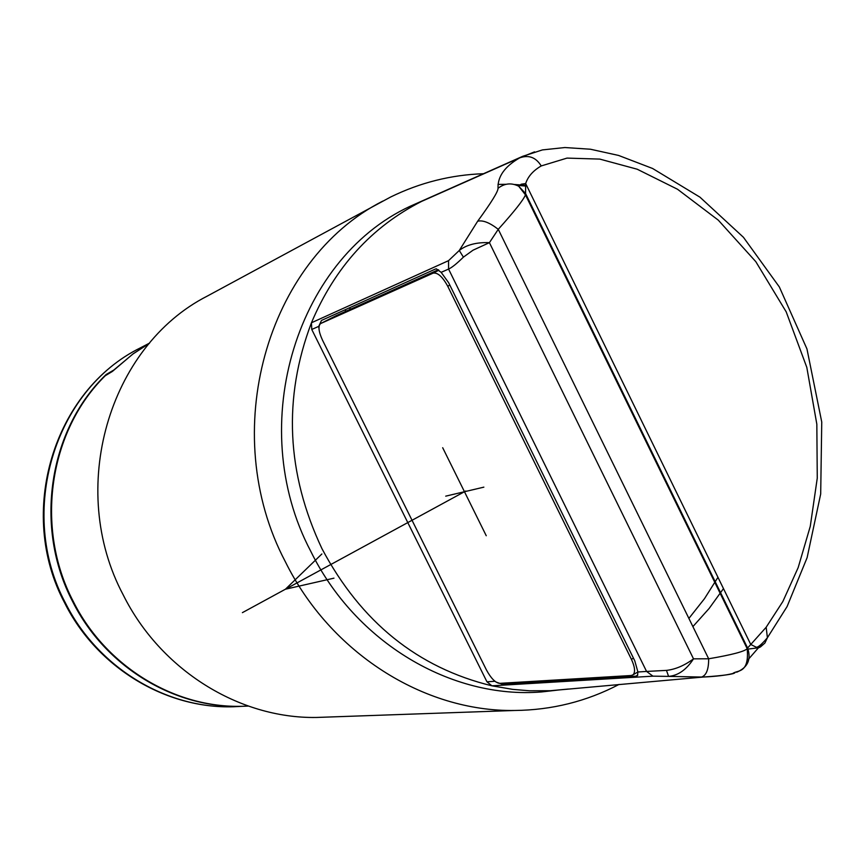 <?xml version="1.0" encoding="UTF-8"?>
<svg xmlns="http://www.w3.org/2000/svg" width="865" height="865" viewBox="0 0 865 865"><rect width="100%" height="100%" fill="white"/><g stroke="black" fill="none" stroke-linecap="round" stroke-linejoin="round"><path stroke-width="1.3" d="M106.492 374.988L106.157 374.513C48.667 429.581 33.649 527.261 72.617 601.521C105.13 666.634 174.211 708.521 242.157 706.316L248.277 706.067M106.157 374.513L113.834 370.025L133.361 353.644L149.321 343.351M149.299 343.394L132.68 354.174L112.374 371.442L105.238 375.745C48.927 431.084 34.643 527.769 73.244 601.391C105.779 666.558 174.925 708.489 242.914 706.283L248.287 706.078M483.503 173.714C451.076 174.827 420.131 182.591 390.645 197.015L207.167 296.144C108.655 346.368 66.767 489.017 123.263 594.99C160.609 669.975 238.978 718.642 316.287 717.463L328.073 717.053M382.762 201.113C266.625 260.041 217.32 432.641 285.288 561.601C330.214 652.783 423.623 711.863 514.675 710.479C551.848 710.1 586.643 701.407 619.07 684.42M525.109 186.007L519.292 185.542M525.25 185.251L514.534 184.504M506.079 184.299L497.991 184.407M421.385 201.286L415.373 203.956C297.722 253.899 243.649 424.239 310.784 551.34C355.526 642.598 451.465 699.363 541.75 691.924L560.552 689.773M688.886 618.41L704.467 598.699L717.961 577.301M433.138 196.074L421.558 201.415C371.561 226.89 334.852 267.35 311.443 322.775L448.546 260.657L459.272 250.482L477.664 221.224C491.331 202.507 498.121 191.533 498.035 188.3C497.526 176.633 504.728 166.502 519.627 157.895L534.516 151.862M486.952 681.804L491.915 685.815C417.665 667.78 361.029 622.086 321.996 548.745C286.445 473.296 282.92 397.976 311.443 322.775L311.757 329.457L486.952 681.804L494.953 681.285M318.947 328.159L318.72 326.386L321.488 320.428L435.43 269.047L436.328 268.831L441.15 272.345L448.675 282.769L634.769 660.828L637.916 671.997L637.516 675.565L635.926 676.171L637.775 675.035M441.15 272.345L448.578 269.069C451.898 267.577 456.839 263.598 463.402 257.143L473.036 250.19L489.417 242.654L498.262 229.322C514.513 211.233 523.585 199.739 525.466 194.852L525.574 193.533L518.708 186.235C511.442 182.58 504.555 183.261 498.035 188.3M736.666 672.235C747.782 667.51 751.426 659.433 747.598 648.015L747.209 648.718C744.376 651.54 731.53 654.902 708.662 658.784L693.514 658.849L489.417 242.654C476.572 242.178 466.527 244.784 459.272 250.482L463.402 257.143M735.001 672.624C734.331 674.127 723.67 675.608 702.996 677.068L668.58 676.387C678.095 675.597 686.41 669.748 693.514 658.849C684.507 665.52 675.489 669.369 666.472 670.386L646.566 671.435L448.578 269.069L448.546 260.657M568.402 689.037L550.324 690.724L529.477 690.778L512.75 689.373L491.915 685.815L652.945 676.16L668.58 676.387L666.472 670.386M762.249 643.43L747.987 659.779M747.382 649.172L758.756 647.755L760.54 646.879L764.92 643.009L767.396 637.732C761.308 644.836 757.491 647.95 755.945 647.063L750.755 644.457L525.661 183.553C527.953 176.525 533.132 170.654 541.231 165.939L567.018 158.1L599.78 159.095L637.191 169.216L677.533 189.262L718.296 220.153L755.805 261.652L786.188 311.832L806.807 367.376L816.83 424.185L817.263 478.118L810.278 526.309L798.179 567.581L782.847 601.532L766.174 627.244L747.598 648.015L525.574 193.533L525.671 183.553L521.13 184.223L518.708 186.235L525.466 194.852L747.209 648.718C749.447 674.203 737.056 669.824 732.785 673.521C726.038 675.251 716.112 676.441 702.996 677.068M495.937 682.02L502.187 684.161L635.926 676.171M438.36 269.75L336.344 315.574M433.084 273.167L320.601 323.564C317.952 326.008 318.569 331.511 322.461 340.075L486.379 669.845C490.92 678.236 495.31 682.734 499.516 683.361L631.277 675.5L633.202 674.711C635.461 671.943 634.867 666.829 631.428 659.346L447.724 286.218C442.502 276.659 437.625 272.302 433.084 273.167L438.879 270.215M483.87 487.146L445.713 496.153M486.249 535.738L442.685 447.724M465.813 490.996L242.395 612.647M321.867 553.978L285.428 589.216L333.966 578.166M64.68 602.959C16.435 512.837 53.392 390.677 140.487 347.817C54.29 389.996 16.922 512.394 65.47 603.035C97.669 667.477 166.112 708.943 233.453 706.759L242.157 706.316M766.174 627.244L767.396 637.732L787.063 606.614L807.121 557.644L820.69 493.991L821.75 422.034L806.959 348.941L779.343 286.953L743.435 237.291L699.936 197.155L652.588 168.48L618.551 155.43L590.417 149.223L564.932 147.537L542.452 149.904L522.752 156.295L415.373 203.956M311.757 329.457L318.72 326.386M421.558 201.415L519.627 157.895C528.699 154.63 535.9 157.311 541.231 165.939M477.664 221.224C482.8 219.937 489.666 222.64 498.262 229.322L708.662 658.784C708.705 669.575 706.229 675.695 701.255 677.133M652.945 676.16L646.566 671.435L637.916 671.997M692.897 626.595L709.138 608.463L723.475 588.6M502.187 684.161L503.96 683.091M345.265 311.551L345.719 309.508M350.714 309.108L349.168 307.951M320.731 323.51L336.539 315.476M447.724 286.218L449.832 285.136M631.428 659.346L633.461 658.157M64.724 603.046C96.783 667.229 165.323 708.954 233.453 706.759M140.487 347.817L149.537 343.102M242.914 706.283L248.114 706.013M316.287 717.463L514.675 710.479M550.324 690.724L702.834 677.079M554.454 690.475L541.75 691.924M633.202 674.711L637.916 671.943M320.666 323.532L336.409 315.541"/></g></svg>
